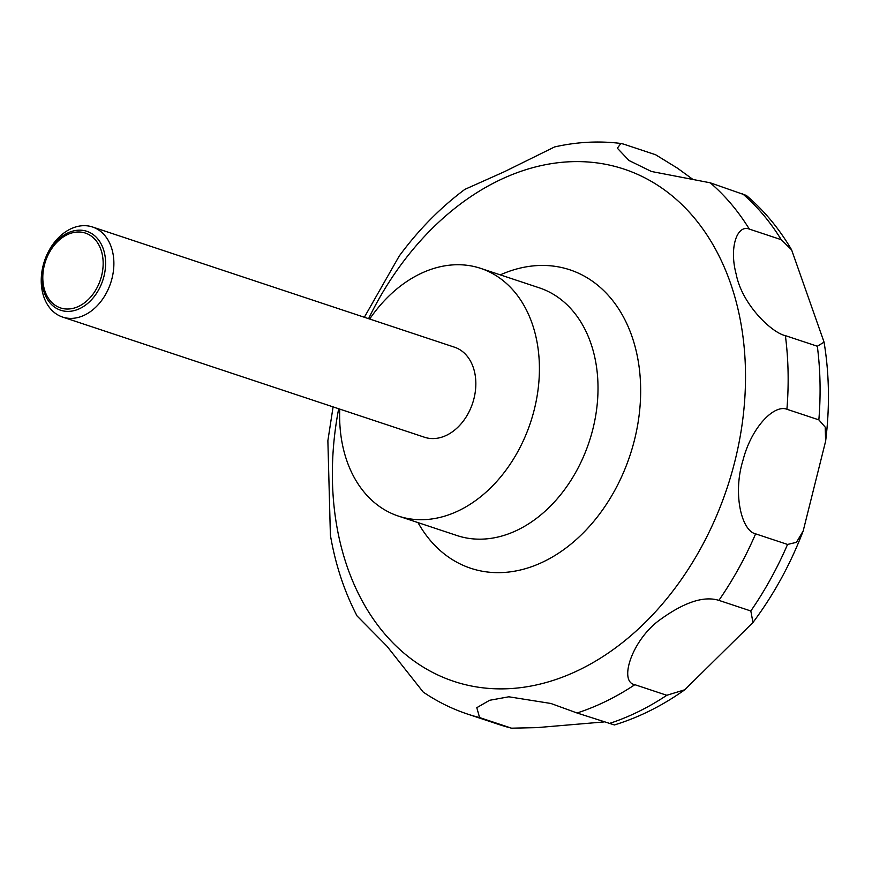 <?xml version="1.0" encoding="UTF-8"?>
<svg xmlns="http://www.w3.org/2000/svg" width="872" height="872" viewBox="0 0 872 872"><rect width="100%" height="100%" fill="white"/><g stroke="black" fill="none" stroke-linecap="round" stroke-linejoin="round"><path stroke-width="1.31" d="M369.673 319.021A130.517 95.92 108.4 0 1 471.24 265.938A130.517 95.92 108.4 0 1 480.646 268.358A130.517 95.92 108.4 0 1 532.509 416.14A130.517 95.92 108.4 0 1 407.802 518.502A130.517 95.92 108.4 0 1 398.384 516.082A130.517 95.92 108.4 0 1 339.764 409.11M89.097 226.11A47.459 34.88 108.4 0 1 92.519 226.993A47.459 34.88 108.4 0 1 111.376 280.73A47.459 34.88 108.4 0 1 66.021 317.953A47.459 34.88 108.4 0 1 62.61 317.07A47.459 34.88 108.4 0 1 43.742 263.333A47.459 34.88 108.4 0 1 89.097 226.11M92.519 226.993L454.476 347.187A47.459 34.88 108.4 0 1 473.333 400.924A47.459 34.88 108.4 0 1 427.988 438.147A47.459 34.88 108.4 0 1 424.566 437.264L62.61 317.07M83.886 230.546A41.584 30.564 108.4 0 1 103.953 276.37A41.584 30.564 108.4 0 1 63.667 311.01A41.584 30.564 108.4 0 1 43.6 265.186A41.584 30.564 108.4 0 1 83.886 230.546M603.98 721.94L536.869 727.63L511.526 728.174L479.589 717.569L476.799 707.683L489.606 700.292L508.834 696.793L550.897 703.475L577.046 712.991L614.4 724.948C638.98 717.416 662.437 705.688 684.782 689.763L666.797 695.289L634.86 684.683C618.815 682.089 631.241 641.999 657.979 621.246C683.19 602.53 703.497 595.576 718.888 600.372L750.825 610.978L752.972 622.466L684.782 689.763M755.621 533.849C741.396 530.863 732.687 493.323 742.955 460.405C751.315 427.465 774.031 404.183 786.915 409.262L818.852 419.868L825.206 427.127L825.631 441.134L803.199 530.906L796.452 542.33L787.558 544.444L755.621 533.849A296.622 217.989 108.4 0 1 718.888 600.372M785.389 335.644C772.134 332.951 742.137 304.884 736.175 274.179C728.992 247.615 737.047 224.344 749.299 229.074L781.236 239.68L791.613 249.861L824.062 342.14L817.326 346.238L785.389 335.644A296.622 217.989 108.4 0 1 786.915 409.262M791.623 249.861C779.23 228.682 764.134 210.534 746.345 195.437L710.222 182.804L651.428 171.479L629.05 160.535L617.332 148.185L620.908 143.466L623.633 144.12L655.57 154.726L677.402 168.133L692.935 179.436M63.394 308.666A39.425 28.983 -71.6 0 0 101.599 275.814A39.425 28.983 -71.6 0 0 82.557 232.355A39.425 28.983 -71.6 0 0 44.363 265.208A39.425 28.983 -71.6 0 0 63.394 308.666M333.093 406.886L327.872 440.731L330.39 535.179C335.393 564.446 344.277 591.369 357.04 615.937L386.896 646.141L423.193 692.052C437.068 701.502 451.881 708.86 467.654 714.114A296.622 217.989 108.4 0 0 479.589 717.569M620.908 143.466C598.966 140.73 576.85 141.896 554.548 146.954L504.267 171.773L464.852 189.377C440.393 207.634 418.495 229.881 399.18 256.106L364.343 317.255M500.266 274.876A157.243 115.562 108.4 0 1 558.516 266.897A157.243 115.562 108.4 0 1 634.424 440.197A157.243 115.562 108.4 0 1 482.085 571.193A157.243 115.562 108.4 0 1 418.004 522.601M368.594 318.662A269.895 198.347 108.4 0 1 604.536 164.1A269.895 198.347 108.4 0 1 734.813 461.539A269.895 198.347 108.4 0 1 473.354 686.384A269.895 198.347 108.4 0 1 338.685 408.75M480.646 268.358L539.245 287.815A130.517 95.92 108.4 0 1 591.107 435.608A130.517 95.92 108.4 0 1 466.4 537.97A130.517 95.92 108.4 0 1 456.983 535.539L398.384 516.082M634.86 684.683A296.622 217.989 108.4 0 1 577.046 712.991M710.222 182.804A296.622 217.989 108.4 0 1 749.299 229.074M742.159 193.41A296.622 217.989 108.4 0 1 781.236 239.68M817.326 346.238A296.622 217.989 108.4 0 1 818.852 419.868M787.558 544.444A296.622 217.989 108.4 0 1 750.825 610.978M666.797 695.289A296.622 217.989 108.4 0 1 608.983 723.597M511.526 728.174A296.622 217.989 108.4 0 1 499.591 724.719L467.654 714.114M824.062 342.14C829.327 374.143 829.839 407.137 825.631 441.134M803.199 530.906C790.446 564.271 773.704 594.791 752.983 622.466M512.801 728.534L499.591 724.719"/></g></svg>
